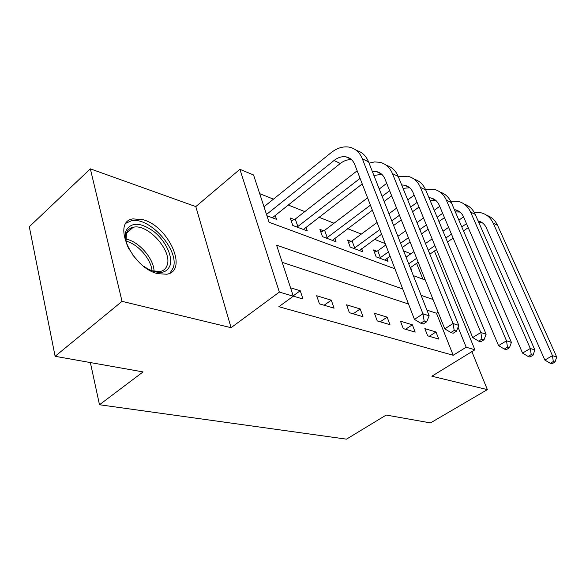 <?xml version="1.0" encoding="UTF-8"?>
<svg xmlns="http://www.w3.org/2000/svg" width="586" height="586" viewBox="0 0 586 586"><rect width="100%" height="100%" fill="white"/><g stroke="black" fill="none" stroke-linecap="round" stroke-linejoin="round"><path stroke-width="0.88" d="M143.577 219.823L133.066 218.878C111.237 221.435 131.564 267.765 157.634 273.647L166.776 274.233C188.362 270.981 169.149 227.031 143.577 219.823M434.409 251.02L474.887 349.791L431.86 376.212L487.369 389.624L430.483 422.909L386.196 415.049L346.487 439.156L99.488 404.75L143.065 371.912L55.121 356.303L29.3 226.738L90.347 168.849L122.042 301.351L231.067 327.691L279.346 292.077L239.894 169.303L253.57 174.987L269.069 222.255L394.949 268.82M231.067 327.691L195.812 206.609L90.347 168.849M195.812 206.609L239.894 169.303M410.845 253.782L403.615 250.903M385.229 243.593L374.535 239.344M361.32 234.085L347.674 228.657M334.027 223.229L318.916 217.223M304.808 211.612L288.063 204.954M273.457 199.145L259.701 193.673M487.369 389.624L471.877 351.644M55.121 356.303L122.042 301.351M422.909 279.156L416.609 263.334M266.938 215.758L276.519 219.362L275.134 215.209M294.231 219.523L290.246 217.992L292.795 225.485L307.298 230.943L305.987 227.163M323.619 230.796L319.897 229.368L322.476 236.649L336.012 241.747L334.767 238.29M351.08 241.337L347.601 240.004L350.194 247.08L362.859 251.848L361.679 248.676M376.805 251.211L373.538 249.958L376.146 256.844L388.02 261.312L386.899 258.389M411.138 270.014L411.65 270.205L410.581 267.502M402.714 288.957L276.577 245.168L293.308 296.201L278.855 306.72L453.19 355.263L436.467 313.246L426.916 310.089M408.523 304.024L282.218 262.36M293.293 296.142L302.984 299.007L300.237 290.737L290.553 287.792M319.436 303.863L334.071 308.185L331.295 300.171L316.674 295.732L319.436 303.863M349.366 312.697L362.99 316.718L360.2 308.954L346.582 304.815L349.366 312.697M377.245 320.93L389.961 324.681L387.156 317.151L374.447 313.283L377.245 320.93M403.278 328.614L415.166 332.123L412.361 324.805L400.472 321.194L403.278 328.614M427.641 335.807L438.782 339.096L435.984 331.984L424.835 328.6L427.641 335.807M90.369 362.558L99.488 404.75M474.887 349.791L466.178 347.22L458.062 327.23M453.19 355.263L466.178 347.22M293.308 296.201L279.346 292.077M413.342 275.625L425.282 280.035M433.047 299.483L421.107 295.344M436.467 313.246L438.108 312.177M293.198 295.864L300.237 290.737M324.124 305.247L331.295 300.171M353.131 313.81L360.2 308.954M380.211 321.802L387.156 317.151M405.534 329.281L412.361 324.805M429.267 336.283L435.984 331.984M266.513 214.454L334.042 160.505C338.034 157.4 342.063 156.184 346.121 156.88C350.142 157.744 353.043 160.352 354.816 164.703L414.441 319.385L422.938 313.803L362.338 158.791C359.701 152.397 355.431 148.536 349.542 147.196C343.337 146.075 337.199 147.906 331.112 152.69L263.993 206.77M272.336 217.787L340.32 163.479C344.033 160.593 347.813 159.363 351.651 159.788M424.183 321.003L420.777 323.223L423.275 323.999L426.681 321.787L424.183 321.003L422.938 313.803L429.164 315.81L368.55 161.846C366.03 155.759 361.994 151.957 356.427 150.456M429.164 315.81L426.681 321.787M420.777 323.223L414.441 319.385M291.235 220.9L295.285 219.039L297.842 226.504L360.082 178.364M357.16 170.782L295.285 219.039M297.842 226.504L296.787 226.987M303.401 229.478L362.229 183.931M372.337 171.464L376.424 171.573C380.409 172.46 383.288 175.009 385.061 179.228L444.752 328.834L453.059 323.531L392.452 173.61C389.807 167.413 385.566 163.626 379.743 162.263L374.483 161.941L369.063 163.142M373.934 175.514L381.742 174.291M454.209 330.423L450.876 332.533L453.176 333.251L456.501 331.149L454.209 330.423L453.059 323.531L458.794 325.384L398.209 176.445C395.726 170.614 391.785 166.922 386.386 165.355M458.794 325.384L456.501 331.149M450.876 332.533L444.752 328.834M320.85 232.063L324.637 230.335L327.222 237.586L370.411 205.166M386.709 183.359L379.245 189.007M367.583 197.834L324.637 230.335M382.138 196.361L389.653 190.728M327.222 237.586L326.197 238.055M332.372 240.377L372.366 210.228M384.138 201.445L391.682 195.812M401.674 184.971L404.567 185.213C408.501 186.114 411.35 188.619 413.13 192.713L472.704 337.558L480.828 332.504L420.382 187.359C417.737 181.338 413.533 177.631 407.775 176.247L398.29 176.65M403.043 188.34L409.673 187.769M481.882 339.111L478.63 341.125L480.754 341.785L484.007 339.777L481.882 339.111L480.828 332.504L486.124 334.21L425.729 189.989C423.282 184.4 419.437 180.803 414.199 179.191M486.124 334.21L484.007 339.777M478.63 341.125L472.704 337.558M348.516 242.494L352.076 240.89L354.669 247.944L379.823 229.58M414.148 195.197L407.753 199.907M396.59 208.118L388.979 213.729M377.084 222.475L352.076 240.89M391.785 220.849L399.44 215.26M410.661 207.063L417.1 202.368M354.669 247.944L353.68 248.391M359.452 250.566L381.611 234.202M393.609 225.485L401.293 219.904M412.559 211.722L419.019 207.034M428.945 197.665L430.761 197.914C434.644 198.822 437.471 201.276 439.244 205.254L498.561 345.623L506.502 340.796L446.356 200.148C443.719 194.288 439.559 190.662 433.874 189.263L425.436 189.329M430.109 200.463L435.684 200.324M507.483 347.146L504.297 349.066L506.267 349.674L509.446 347.762L507.483 347.146L506.502 340.796L511.402 342.378L451.337 202.595C448.927 197.226 445.177 193.724 440.086 192.083M511.402 342.378L509.446 347.762M504.297 349.066L498.561 345.623M374.417 252.273L377.765 250.779L380.38 257.642L388.43 251.907M439.705 206.345L434.226 210.279M423.517 217.963L416.998 222.636M405.637 230.789L397.879 236.348M385.778 245.029L377.765 250.779M400.597 243.249L408.391 237.704M419.818 229.573L426.374 224.914M437.141 217.252L442.65 213.326M380.38 257.642L379.406 258.074M384.826 260.111L390.071 256.148M402.274 247.504L410.097 241.967M421.561 233.851L428.132 229.192M438.936 221.545L444.466 217.626M454.348 209.605L455.205 209.766C459.036 210.682 461.827 213.077 463.592 216.952L522.551 353.102L530.308 348.487L470.573 212.066C467.95 206.375 463.841 202.822 458.23 201.408L450.7 201.247M455.337 211.905L459.944 212.051M531.224 354.596L528.111 356.435L529.942 357.006L533.048 355.175L531.224 354.596L530.308 348.487L534.872 349.959L475.224 214.359C472.858 209.187 469.196 205.774 464.237 204.111M534.872 349.959L533.048 355.175M528.111 356.435L522.551 353.102M129.411 249.988C125.778 243.102 124.532 237.103 125.682 231.983L126.107 230.606C131.359 221.838 140.64 222.189 153.971 231.646C165.428 240.751 172.899 256.214 170.094 265.268C166.9 273.244 159.619 274.534 148.258 269.142L143.695 266.256M151.708 270.761L160.132 271.53C163.706 270.732 166.05 268.593 167.164 265.114C172.54 251.05 147.819 223.281 133.212 227.287C129.931 228.013 127.682 229.939 126.459 233.074L126.005 241.461M169.999 273.12L173.258 267.773C179.756 250.288 149.225 215.992 131.088 220.893L126.283 223.076M139.014 262.169L132.861 255.166M463.555 216.864L458.875 220.146M448.583 227.353L443.009 231.258M432.116 238.883L425.495 243.52M413.943 251.614L406.061 257.129M408.698 263.825L416.617 258.323M428.234 250.251L434.893 245.622M445.836 238.019L451.44 234.129M461.79 226.936L466.5 223.662M410.244 267.736L418.184 262.242M429.831 254.185L436.511 249.57M447.492 241.974L453.117 238.084M463.497 230.906L468.221 227.639M478.901 222.717L482.468 222.98L478.081 220.856C481.846 221.779 484.607 224.123 486.365 227.888L544.863 360.068L552.459 355.643L493.207 223.207C490.607 217.67 486.541 214.19 481.018 212.777L474.272 212.447M553.301 361.533L550.261 363.291L551.968 363.818L555.008 362.06L553.301 361.533L552.459 355.643L556.7 357.013L497.558 225.354C495.229 220.365 491.654 217.04 486.827 215.37M556.7 357.013L555.008 362.06M550.261 363.291L544.863 360.068M334.042 160.505L340.32 163.479M362.338 158.791L368.55 161.846M392.452 173.61L398.209 176.445M420.382 187.359L425.729 189.989M446.356 200.148L451.337 202.595M470.573 212.066L475.224 214.359M125.704 239.066C138.655 241.088 154.023 258.719 154.059 271.399M152.023 270.864C151.159 259.129 137.798 243.82 125.946 241.146M493.207 223.207L497.558 225.354M346.121 156.88L351.109 159.297M376.424 171.573L381.376 173.969M404.567 185.213L409.46 187.586M430.761 197.914L435.596 200.258M455.205 209.766L459.9 212.044M126.063 234.349L125.682 231.983M126.4 233.221L133.212 227.287"/></g></svg>
